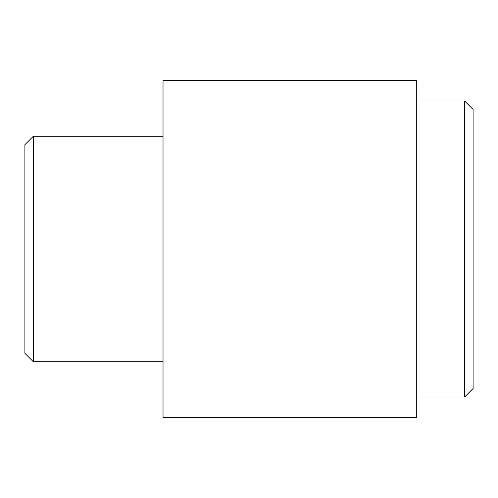 <?xml version="1.0" encoding="UTF-8"?>
<svg xmlns="http://www.w3.org/2000/svg" width="498" height="498" viewBox="0 0 498 498"><rect width="100%" height="100%" fill="white"/><g stroke="black" fill="none" stroke-linecap="round" stroke-linejoin="round"><path stroke-width="0.75" d="M473.1 388.533L473.1 109.467L464.646 101.007L464.646 396.993L473.1 388.533M33.354 136.247L24.9 144.7L24.9 353.3L33.354 361.753L33.354 136.247L163.027 136.247M163.027 80.57L163.027 417.43L416.72 417.43L416.72 80.57L163.027 80.57M416.72 396.993L464.646 396.993M416.72 101.007L464.646 101.007M33.354 361.753L163.027 361.753"/></g></svg>
